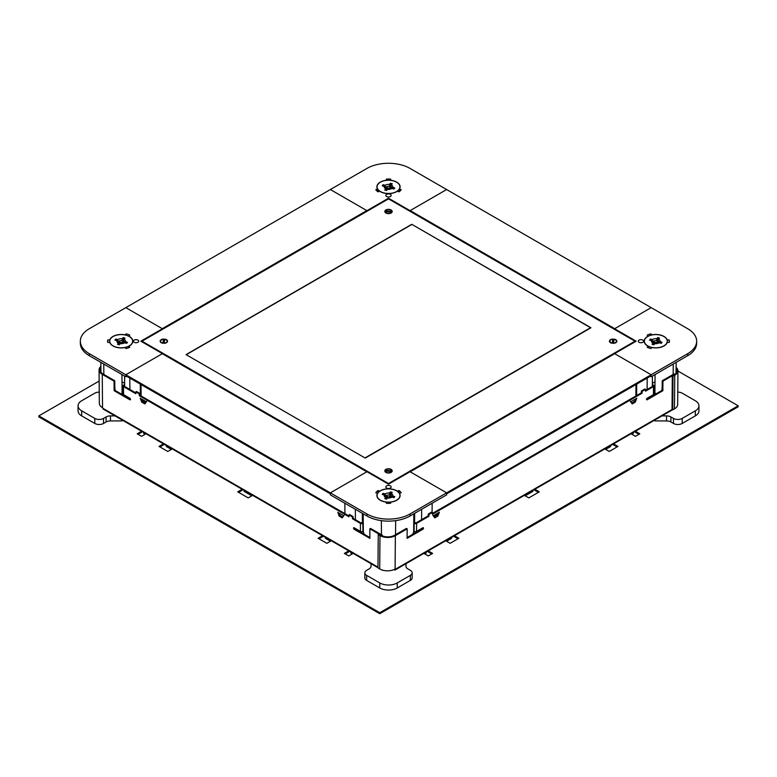 <?xml version="1.0" encoding="UTF-8"?>
<svg xmlns="http://www.w3.org/2000/svg" width="777" height="777" viewBox="0 0 777 777"><rect width="100%" height="100%" fill="white"/><g stroke="black" fill="none" stroke-linecap="round" stroke-linejoin="round"><path stroke-width="1.17" d="M99.165 381.06L38.85 415.889L379.759 612.713L738.15 405.798L677.913 371.017M738.15 405.798L738.15 406.798L379.759 613.713L38.85 416.899L38.85 415.889M379.759 612.713L379.759 613.713M141.608 431.254L137.189 433.799L141.56 436.324L145.979 433.77M163.461 443.871L159.042 446.416L167.783 451.466L172.203 448.912M348.776 550.854L344.357 553.409L348.727 555.934L353.147 553.379M322.552 535.722L318.133 538.267L326.874 543.317L331.293 540.763M242.133 489.287L237.713 491.841L248.203 497.892L252.622 495.347M604.797 448.912L609.217 451.466L617.958 446.416L613.539 443.871M631.021 433.77L635.44 436.324L639.811 433.799L635.392 431.254M423.853 553.379L428.273 555.934L432.643 553.409L428.224 550.854M445.707 540.763L450.126 543.317L458.867 538.267L454.448 535.722M524.378 495.347L528.797 497.892L539.287 491.841L534.867 489.287M142.482 431.759L138.063 434.304M164.335 444.376L159.916 446.921M349.65 551.359L345.231 553.914M323.426 536.227L319.007 538.772M243.007 489.792L238.588 492.346M617.084 446.921L612.664 444.376M638.937 434.304L634.518 431.759M431.769 553.914L427.35 551.359M457.993 538.772L453.574 536.227M538.412 492.346L533.993 489.792M677.758 392.132A6.177 3.564 180 0 1 682.206 393.172L695.318 400.747A12.364 7.139 180 0 1 698.941 405.798L698.941 410.839A12.364 7.139 180 0 1 695.318 415.889L682.206 423.455A6.177 3.564 180 0 1 673.465 423.455L670.901 421.979A6.177 3.564 0 0 0 666.53 420.93L655.108 420.93L654.185 420.396M698.941 405.798A12.364 7.139 180 0 1 695.318 410.839L682.206 418.414A6.177 3.564 180 0 1 673.465 418.414L670.901 416.928A6.177 3.564 0 0 0 666.53 415.889L662.004 415.889M655.108 420.93L655.108 419.871M653.01 395.58L653.01 394.891M605.633 449.397L610.615 446.522L610.615 445.551M631.856 434.256L633.342 433.401L633.342 432.43M424.689 553.865L426.175 553.01L426.175 552.039M446.28 540.433L446.28 541.093M446.542 541.248L451.524 538.374L451.524 537.402M525.213 495.823L532.818 491.433L532.818 490.472M605.37 448.582L605.37 449.242M330.72 541.093L330.72 540.433M350.825 552.039L350.825 553.01L352.311 553.865M143.658 432.43L143.658 433.401L145.144 434.256M166.385 445.551L166.385 446.522L171.367 449.397M171.63 449.242L171.63 448.582M244.182 490.472L244.182 491.433L251.787 495.823M325.476 537.402L325.476 538.374L330.458 541.248M122.815 420.396L121.892 420.93L110.47 420.93A6.177 3.564 0 0 0 106.099 421.979L103.535 423.455A6.177 3.564 180 0 1 94.794 423.455L81.682 415.889A12.364 7.139 180 0 1 78.059 410.839L78.059 405.798A12.364 7.139 180 0 1 81.682 400.747L94.794 393.172A6.177 3.564 180 0 1 99.252 392.132M123.99 395.58L123.99 394.891M121.892 420.93L121.892 419.871M114.996 415.889L110.47 415.889A6.177 3.564 0 0 0 106.099 416.928L103.535 418.414A6.177 3.564 180 0 1 94.794 418.414L81.682 410.839A12.364 7.139 180 0 1 78.059 405.798M405.982 563.694L405.982 566.316A6.177 3.564 0 0 0 407.789 568.842L410.353 570.318A6.177 3.564 180 0 1 412.16 572.843L412.16 577.884A6.177 3.564 180 0 1 410.353 580.409L397.241 587.975A12.364 7.139 180 0 1 379.759 587.975L366.647 580.409A6.177 3.564 180 0 1 364.84 577.884L364.84 572.843A6.177 3.564 180 0 1 366.647 570.318L369.211 568.842A6.177 3.564 0 0 0 371.017 566.316L371.017 563.694M412.16 572.843A6.177 3.564 180 0 1 410.353 575.359L397.241 582.935A12.364 7.139 180 0 1 379.759 582.935L366.647 575.359A6.177 3.564 180 0 1 364.84 572.843M642.841 340.112A2.661 1.535 0 0 0 639.947 339.772A2.661 1.535 0 0 0 638.306 341.19A2.661 1.535 0 0 0 639.082 342.278A2.661 1.535 0 0 0 641.987 342.608A2.661 1.535 0 0 0 643.628 341.19A2.661 1.535 0 0 0 642.841 340.112M648.222 346.28L647.212 347.28A13.598 7.848 0 0 0 650.961 348.533L651.961 347.523A11.616 6.711 180 0 0 667.22 342.443L669.22 342.443A13.598 7.848 180 0 0 669.395 341.19A13.598 7.848 180 0 0 669.22 339.947L667.22 339.947A11.616 6.711 0 0 0 651.961 334.858L650.961 333.857A13.598 7.848 180 0 0 647.212 335.11L648.222 336.111A11.616 6.711 0 0 0 644.182 341.19A11.616 6.711 0 0 0 647.581 345.94A11.616 6.711 0 0 0 648.222 346.28L648.222 347.707M687.713 353.661A30.536 17.628 0 0 0 696.658 341.19A30.536 17.628 0 0 0 687.713 328.729L651.175 307.634L614.588 328.758L636.14 341.19L614.588 353.632L651.175 374.757L651.175 375.767L446.629 493.861L446.629 492.851L687.713 353.661L687.713 355.681A30.536 17.628 0 0 0 696.658 343.211L696.658 341.19M667.22 339.947L667.22 340.831M614.588 329.409L614.588 328.758M662.189 386.567L661.897 390.442M687.713 355.681L651.175 376.777L651.175 374.757L614.724 353.71L410.178 471.804L446.629 492.851L410.042 471.726L388.5 484.168L388.5 483.508L635.003 341.19L388.5 198.873L388.5 198.222L366.958 210.664L330.371 189.539L125.825 307.634L162.412 328.758L140.86 341.19L162.412 353.632L125.825 374.757L330.371 492.851L330.371 493.861L125.825 375.767L125.825 374.757L162.276 353.71L366.822 471.804L330.371 492.851L366.948 471.726L388.5 484.168M650.3 376.272L651.175 376.777M669.22 339.947L669.22 342.443M650.961 333.857L650.961 335.217M636.625 395.532L636.703 384.12M647.202 378.059L647.115 389.481M647.037 398.348L647.037 399.028M655.06 374.533L654.924 392.647L653.952 392.084M655.827 393.949L654.924 392.647M652.427 376.049L652.35 386.46M651.417 395.814L651.145 396.658M653.943 392.929L655.351 394.23M434.343 517.268L437.189 515.627M631.72 403.312L634.566 401.67M635.974 384.537L635.887 395.959M612.956 339.054A3.71 2.137 0 0 0 609.469 340.948A3.71 2.137 0 0 0 609.44 341.19A3.71 2.137 0 0 0 612.121 343.249L612.956 339.054M613.344 343.337L614.18 339.141A3.71 2.137 0 0 1 616.86 341.19A3.71 2.137 0 0 1 613.344 343.337M613.869 340.685A2.719 1.573 180 0 0 612.839 340.647L612.956 339.258M612.839 340.647L612.363 343.026M413.733 522.299L415.909 522.97L428.234 515.85L428.244 514.044L431.74 512.024L432.439 512.432L432.43 514.238L642.045 393.22L641.346 392.812L641.355 391.006L644.852 388.986L645.551 389.394L642.055 391.414L642.045 393.22M432.43 513.422L641.346 392.812M413.723 523.115L414.16 523.368A1.729 1.01 0.4 0 0 416.608 523.377L428.933 516.258L428.234 515.85M662.159 390.297L662.859 390.705L662.936 381.157L674.737 374.378L674.038 373.931L662.237 380.749L662.159 390.297L646.474 399.349M394.667 535.227L406.468 528.418L407.167 528.826L395.367 535.644A10.878 6.333 0.4 0 1 379.982 535.567L379.72 568.929L377.981 567.9L378.234 534.537L378.933 534.129L380.681 535.159A9.887 5.76 0.4 0 0 394.667 535.227M407.099 537.558L422.125 528.875A0.923 0.534 120.4 0 0 422.785 527.816M645.541 390.384L652.797 386.198L652.359 385.334M437.49 514.869L434.372 517.307M634.867 400.922L631.75 403.35M662.859 390.705L647.124 399.786A0.923 0.534 -59.6 0 1 647.134 398.28L653.428 394.648L653.496 386.606A1.729 1.01 0.4 0 0 654.001 385.907A1.729 1.01 0.4 0 0 653.496 385.188L652.359 384.518M645.551 389.394L645.541 391.2L653.496 386.606M432.439 512.432L428.943 514.452L428.933 516.258M407.167 528.826L407.09 538.374L422.824 529.292A0.923 0.534 120.4 0 0 422.834 527.777L416.54 531.419A1.729 1.01 -179.6 0 1 414.092 531.4L413.665 531.147M393.9 569.599L394.308 569.842A1.729 1 -120 0 0 395.182 569.929A1.729 1 -120 0 0 395.542 569.152L395.104 569.007A10.878 6.333 -179.6 0 1 379.72 568.929M432.808 515.219L434.78 517.89L437.869 516.103L439.403 512.218L437.014 515.53L434.246 517.132M630.875 401.651L632.157 403.933L635.246 402.146L636.781 398.261L630.875 401.651L636.557 398.368M662.237 380.749L662.936 381.157M437.169 515.695L437.869 516.103M634.547 401.738L635.246 402.146M428.244 514.044L428.943 514.452M641.355 391.006L642.055 391.414M439.131 512.597L433.556 516.142M630.186 401.262L631.05 402.34M631.584 403.117L634.498 401.437L636.509 398.63M378.234 534.537L379.982 535.567M654.001 385.907L653.933 393.949A1.729 1.01 -179.6 0 1 653.428 394.648M654.807 381.905L652.369 383.304M142.434 401.67L145.28 403.312M339.811 515.627L342.657 517.268M141.025 384.537L141.113 395.959M366.831 211.383L366.822 210.586L162.276 328.681L125.825 307.634L89.287 328.729A30.536 17.628 0 0 0 80.342 341.19A30.536 17.628 0 0 0 89.287 353.661L125.825 374.757L125.825 376.777L126.7 376.272M366.822 210.586L330.371 189.539L366.909 168.444A30.536 17.628 0 0 1 410.091 168.444L446.629 189.539L410.052 210.664L388.5 198.222M410.169 211.383L410.178 210.586L446.629 189.539L651.175 307.634L614.724 328.681L410.178 210.586M390.375 488.043A2.661 1.535 0 0 0 391.161 486.956A2.661 1.535 0 0 0 389.52 485.538A2.661 1.535 0 0 0 386.616 485.868A2.661 1.535 0 0 0 385.839 486.956A2.661 1.535 0 0 0 387.48 488.374A2.661 1.535 0 0 0 390.375 488.043M390.666 502.107L390.666 503.273L390.666 502.107A11.616 6.711 0 0 0 400.116 495.522A11.616 6.711 0 0 0 399.465 493.308L401.204 492.725A13.598 7.848 180 0 0 399.048 490.559L397.309 491.142A11.616 6.711 0 0 0 380.283 490.773A11.616 6.711 0 0 0 379.691 491.142L379.691 491.307M410.091 515.967A30.536 17.628 0 0 1 366.909 515.967L366.909 513.947A30.536 17.628 0 0 0 410.091 513.947L446.629 492.851L446.629 494.871L410.091 515.967L410.091 513.947M366.909 513.947L330.371 492.851L330.371 494.871L366.909 515.967M379.691 491.142L377.952 490.559A13.598 7.848 0 0 0 375.796 492.725L377.535 493.308A11.616 6.711 180 0 0 376.884 495.522A11.616 6.711 180 0 0 386.334 502.107L386.334 503.273A13.598 7.848 180 0 0 390.666 503.273M415.841 532.507L413.82 531.245M432.09 512.228L432.158 503.224M412.723 534.304L413.665 531.934L413.801 513.82M421.658 509.285L421.581 519.687M421.522 528.545L421.513 529.234M414.665 513.325L414.597 522.804M415.501 531.701L416.025 532.4M399.048 490.559L399.048 492.968M386.334 502.107L386.334 503.273M361.159 532.507L363.18 531.245M344.92 513.626L344.842 503.224M355.342 509.285L355.419 519.687M355.477 528.545L355.487 529.234M363.199 513.82L363.335 531.934L364.277 534.304M362.335 513.325L362.403 522.804M361.499 531.701L360.975 532.4M377.952 490.559L377.952 492.968M134.159 342.278A2.661 1.535 0 0 0 137.053 342.608A2.661 1.535 0 0 0 138.695 341.19A2.661 1.535 0 0 0 137.917 340.112A2.661 1.535 0 0 0 135.013 339.772A2.661 1.535 0 0 0 133.372 341.19A2.661 1.535 0 0 0 134.159 342.278M107.78 342.443A13.598 7.848 180 0 1 107.605 341.19A13.598 7.848 180 0 1 107.78 339.947L107.78 342.443L109.78 342.443A11.616 6.711 0 0 0 125.039 347.523L126.039 348.533A13.598 7.848 180 0 0 129.788 347.28L128.778 346.28A11.616 6.711 0 0 0 132.818 341.19A11.616 6.711 0 0 0 129.419 336.451A11.616 6.711 0 0 0 128.778 336.111L128.778 336.256M128.778 336.111L129.788 335.11A13.598 7.848 0 0 0 126.039 333.857L125.039 334.858A11.616 6.711 180 0 0 109.78 339.947L107.78 339.947M128.778 346.28L128.778 347.707M140.375 395.532L140.297 384.12M114.811 386.567L115.103 390.442M121.173 393.949L123.048 392.084M121.94 374.533L122.076 392.647M129.798 378.059L129.885 389.481M129.963 398.348L129.963 399.028M80.342 341.19L80.342 343.211A30.536 17.628 0 0 0 89.287 355.681L125.825 376.777M162.412 329.409L162.412 328.758M124.573 376.049L124.65 386.46M125.583 395.814L125.855 396.658M123.057 392.929L121.649 394.23M109.78 339.947L109.78 340.831M126.039 333.857L126.039 335.217M386.625 194.347A2.661 1.535 0 0 0 385.839 195.435A2.661 1.535 0 0 0 387.48 196.853A2.661 1.535 0 0 0 390.384 196.523A2.661 1.535 0 0 0 391.161 195.435A2.661 1.535 0 0 0 389.52 194.017A2.661 1.535 0 0 0 386.625 194.347M396.717 191.618A11.616 6.711 0 0 0 397.309 191.249L399.048 191.832A13.598 7.848 0 0 0 401.204 189.666L399.465 189.083A11.616 6.711 180 0 0 400.116 186.868A11.616 6.711 180 0 0 390.666 180.283L390.666 179.118A13.598 7.848 180 0 0 386.334 179.118L386.334 180.283A11.616 6.711 0 0 0 376.884 186.868A11.616 6.711 0 0 0 377.535 189.083L375.796 189.666A13.598 7.848 180 0 0 377.952 191.832L379.691 191.249A11.616 6.711 0 0 0 396.717 191.618M377.535 189.083L377.69 191.045M366.958 211.315L366.958 210.664M410.052 211.315L410.052 210.664M399.465 191.103L399.465 189.083M615.471 339.86A3.273 1.894 0 0 0 611.897 339.442A3.273 1.894 0 0 0 609.877 341.19A3.273 1.894 0 0 0 610.839 342.531A3.273 1.894 0 0 0 614.403 342.939A3.273 1.894 0 0 0 616.423 341.19A3.273 1.894 0 0 0 615.471 339.86M390.812 469.561A3.273 1.894 0 0 0 387.247 469.143A3.273 1.894 0 0 0 385.227 470.891A3.273 1.894 0 0 0 386.179 472.231A3.273 1.894 0 0 0 389.753 472.639A3.273 1.894 0 0 0 391.773 470.891A3.273 1.894 0 0 0 390.812 469.561M166.171 339.86A3.273 1.894 0 0 0 162.597 339.442A3.273 1.894 0 0 0 160.577 341.19A3.273 1.894 0 0 0 161.538 342.531A3.273 1.894 0 0 0 165.103 342.939A3.273 1.894 0 0 0 167.123 341.19A3.273 1.894 0 0 0 166.171 339.86M390.821 210.159A3.273 1.894 0 0 0 387.247 209.751A3.273 1.894 0 0 0 385.227 211.49A3.273 1.894 0 0 0 386.188 212.83A3.273 1.894 0 0 0 389.753 213.238A3.273 1.894 0 0 0 391.773 211.49A3.273 1.894 0 0 0 390.821 210.159M365.248 458.08L590.947 327.768L411.752 224.31L186.053 354.623L365.248 458.08M411.752 224.514L186.227 354.72L364.986 457.925L590.51 327.719L411.752 224.31M388.5 198.873L141.997 341.19L388.5 483.508M141.997 341.851L141.997 341.19M635.003 341.851L635.003 341.19M657.187 343.56L656.584 343.211L658.381 342.181L657.595 341.725L655.798 342.754L654.011 341.725L653.224 342.181L655.011 343.211L653.263 344.23M654.011 342.638L654.011 341.725M655.798 343.667L655.798 342.754M657.595 342.638L657.595 341.725M651.573 340.666L651.573 341.676A4.322 2.496 0 0 1 652.457 340.617L652.457 339.607L650.398 339.034L649.514 340.093L651.573 340.666A4.322 2.496 0 0 0 651.476 341.19A4.322 2.496 0 0 0 653.049 343.123L653.049 344.133A4.322 2.496 0 0 0 654.156 344.512M653.049 343.123L652.058 344.308L653.894 344.823L654.894 343.638A4.322 2.496 0 0 0 657.225 343.551A4.322 2.496 0 0 0 659.139 342.783L661.198 343.356L662.091 342.298L660.032 341.715A4.322 2.496 0 0 0 660.129 341.19A4.322 2.496 0 0 0 658.546 339.267L659.537 338.073L657.701 337.568L656.711 338.753A4.322 2.496 0 0 0 654.37 338.84A4.322 2.496 0 0 0 652.457 339.607M660.032 341.715L660.032 342.725A4.322 2.496 0 0 0 654.37 340.85A4.322 2.496 0 0 0 651.845 342.201M659.566 347.426A11.432 6.604 0 0 0 667.239 341.19A11.432 6.604 0 0 0 652.029 334.965A11.432 6.604 0 0 0 644.366 341.19A11.432 6.604 0 0 0 659.566 347.426M656.711 338.753L656.711 339.763A4.322 2.496 0 0 1 658.546 340.277L658.546 339.267M659.906 342.997A4.322 2.496 0 0 0 660.032 342.725L661.402 343.113M658.857 338.898L657.701 338.578L656.711 339.763M657.701 338.578L657.701 337.568M652.457 340.617L650.194 340.287M650.398 340.044L650.398 339.034M384.265 494.998L384.265 496.008A4.322 2.496 0 0 1 385.159 494.939L385.159 493.929L383.1 493.356L382.216 494.425L384.265 494.998A4.322 2.496 0 0 0 384.178 495.522A4.322 2.496 0 0 0 384.411 496.338A4.322 2.496 0 0 0 385.751 497.445L384.761 498.64L386.596 499.145L387.587 497.96A4.322 2.496 0 0 0 391.841 497.105L393.9 497.678L394.784 496.62L392.735 496.047A4.322 2.496 0 0 0 392.822 495.522A4.322 2.496 0 0 0 392.589 494.696A4.322 2.496 0 0 0 391.249 493.589L392.239 492.404L390.404 491.89L389.413 493.074A4.322 2.496 0 0 0 385.159 493.929M389.413 493.074L389.413 494.085A4.322 2.496 0 0 1 391.249 494.599L391.249 493.589M392.735 497.008A4.322 2.496 0 0 0 392.589 496.717A4.322 2.496 0 0 0 388.675 495.036A4.322 2.496 0 0 0 384.547 496.532M377.7 497.698A11.432 6.604 0 0 0 390.413 502.029A11.432 6.604 0 0 0 399.932 495.522A11.432 6.604 0 0 0 399.3 493.346A11.432 6.604 0 0 0 386.587 489.005A11.432 6.604 0 0 0 377.068 495.522A11.432 6.604 0 0 0 377.7 497.698M392.735 496.047L392.735 497.057A4.322 2.496 0 0 1 392.608 497.319M385.751 497.445L385.751 498.455A4.322 2.496 0 0 0 386.859 498.834M385.159 494.939L382.896 494.609M383.1 494.366L383.1 493.356M394.104 497.435L392.735 497.057M391.559 493.22L390.404 492.9L389.413 494.085M390.404 492.9L390.404 491.89M122.106 338.753L122.106 339.763A4.322 2.496 0 0 1 123.951 340.277L124.942 338.073L123.106 337.568L122.106 338.753A4.322 2.496 0 0 0 119.775 338.84A4.322 2.496 0 0 0 117.861 339.607L115.802 339.034L114.909 340.093L116.968 340.666A4.322 2.496 0 0 0 116.871 341.19A4.322 2.496 0 0 0 118.454 343.123L117.463 344.308L119.299 344.823L120.289 343.638A4.322 2.496 0 0 0 122.63 343.551A4.322 2.496 0 0 0 124.543 342.783L126.602 343.356L127.486 342.298L125.427 341.715A4.322 2.496 0 0 0 125.524 341.19A4.322 2.496 0 0 0 123.951 339.267M125.427 341.715L125.427 342.725A4.322 2.496 0 0 0 119.775 340.85A4.322 2.496 0 0 0 117.24 342.201M125.301 342.997A4.322 2.496 0 0 0 125.427 342.725L126.806 343.113M117.434 334.965A11.432 6.604 0 0 0 109.761 341.19A11.432 6.604 0 0 0 124.971 347.426A11.432 6.604 0 0 0 132.634 341.19A11.432 6.604 0 0 0 117.434 334.965M118.454 343.123L118.454 344.133A4.322 2.496 0 0 0 119.561 344.512M116.968 340.666L116.968 341.676A4.322 2.496 0 0 1 117.861 340.617L117.861 339.607M124.252 338.898L123.106 338.578L122.106 339.763M123.106 338.578L123.106 337.568M117.861 340.617L115.598 340.287M115.802 340.044L115.802 339.034M386.859 190.19A4.322 2.496 0 0 1 385.751 189.811L385.751 188.801L384.761 189.986L386.596 190.501L387.587 189.316A4.322 2.496 0 0 0 391.841 188.452L393.9 189.025L394.784 187.966L392.735 187.393L392.735 188.403A4.322 2.496 0 0 1 392.608 188.665M392.735 187.393A4.322 2.496 0 0 0 392.822 186.868A4.322 2.496 0 0 0 392.589 186.043A4.322 2.496 0 0 0 391.249 184.936L392.239 183.751L390.404 183.236L389.413 184.431A4.322 2.496 0 0 0 385.159 185.285L383.1 184.712L382.216 185.771L384.265 186.344A4.322 2.496 0 0 0 384.178 186.868A4.322 2.496 0 0 0 384.411 187.694A4.322 2.496 0 0 0 385.751 188.801M392.735 188.364A4.322 2.496 0 0 0 392.589 188.063A4.322 2.496 0 0 0 388.675 186.393A4.322 2.496 0 0 0 384.547 187.879M399.3 184.693A11.432 6.604 0 0 0 386.587 180.361A11.432 6.604 0 0 0 377.068 186.868A11.432 6.604 0 0 0 377.7 189.044A11.432 6.604 0 0 0 390.413 193.376A11.432 6.604 0 0 0 399.932 186.868A11.432 6.604 0 0 0 399.3 184.693M377.535 190.754A11.432 6.604 0 0 0 377.7 191.064A11.432 6.604 0 0 0 378.195 191.744M398.805 191.744A11.432 6.604 0 0 0 399.242 191.161L399.242 191.686M384.265 186.344L384.265 187.354A4.322 2.496 0 0 1 385.159 186.295L385.159 185.285M389.413 184.431L389.413 185.441A4.322 2.496 0 0 1 391.249 185.946L391.249 184.936M394.104 188.792L392.735 188.403M385.159 186.295L382.896 185.965M383.1 185.722L383.1 184.712M391.559 184.567L390.404 184.246L389.413 185.441M390.404 184.246L390.404 183.236M389.889 497.882L389.287 497.533L391.074 496.503L390.287 496.047L388.5 497.086L386.703 496.047L385.916 496.503L387.713 497.533L385.955 498.552M386.703 496.959L386.703 496.047M388.5 497.989L388.5 497.086M390.287 496.959L390.287 496.047M122.591 343.56L121.989 343.211L123.776 342.181L122.989 341.725L121.202 342.754L119.405 341.725L118.619 342.181L120.416 343.211L118.658 344.23M119.405 342.638L119.405 341.725M121.202 343.667L121.202 342.754M122.989 342.638L122.989 341.725M389.889 189.238L389.287 188.889L391.084 187.859L390.297 187.403L388.5 188.432L386.713 187.403L385.926 187.859L387.713 188.889L385.955 189.899M388.5 189.345L388.5 188.432M390.297 188.306L390.297 187.403M386.713 188.306L386.713 187.403M139.326 395.746L139.316 393.939L135.82 391.919L136.519 391.511L140.015 393.521L140.025 395.338L139.326 395.746L348.941 516.763L348.931 514.957L352.428 516.977L352.437 518.783L360.392 523.377A1.729 1.01 -0.4 0 0 362.84 523.368L363.277 523.115M140.025 395.338L348.941 515.947M124.641 384.518L123.504 385.188A1.729 1.01 -0.4 0 0 122.999 385.907A1.729 1.01 -0.4 0 0 123.504 386.606L135.829 393.725L135.82 391.919M124.213 386.198L124.203 385.586L124.203 386.198L135.829 392.909M382.333 535.227L370.532 528.418L369.833 528.826L381.633 535.654L382.333 535.227L382.342 535.945M100.893 367.57A9.887 5.76 -0.4 0 0 100.068 369.901A9.887 5.76 -0.4 0 0 102.962 373.931L114.763 380.749L114.841 390.297L130.526 399.349M348.931 514.957L349.631 514.549L353.127 516.569L353.137 518.376L361.091 522.97L363.267 522.299M369.901 537.558L354.875 528.875A0.923 0.534 59.6 0 1 354.215 527.816M145.25 403.35L142.133 400.913M342.628 517.307L339.51 514.879M354.875 528.875L354.176 529.292L369.91 538.374L369.833 528.826M354.176 529.292A0.923 0.534 59.6 0 1 354.166 527.777L360.46 531.419L360.392 523.377M114.841 390.297L114.141 390.705L129.876 399.786A0.923 0.534 -120.4 0 0 129.866 398.28L123.572 394.648A1.729 1.01 179.6 0 1 123.067 393.949L122.999 385.907M114.141 390.705L114.064 381.157L102.263 374.349A10.878 6.333 -0.4 0 1 99.077 369.91A10.878 6.333 -0.4 0 1 100.884 366.385M377.981 567.715L103.322 409.149A1.729 1 -60 0 1 102.962 408.362L102.525 407.711A10.878 6.333 179.6 0 1 99.33 403.273L99.077 369.91M145.377 403.176L142.609 401.573L140.219 398.261L141.754 402.146L144.843 403.933L146.814 401.262M337.82 512.325L339.131 516.103L342.22 517.89L343.716 515.743L337.82 512.325L343.502 515.607M114.763 380.749L114.064 381.157M353.137 518.376L352.437 518.783M142.453 401.738L141.754 402.146M339.831 515.695L339.131 516.103M140.015 393.521L139.316 393.939M353.127 516.569L352.428 516.977M382.031 569.959A1.729 1 120 0 0 382.255 570.182A1.729 1 120 0 0 382.867 570.211M122.193 381.905L124.631 383.304M146.066 402.185L140.491 398.64M344.192 515.219L343.327 516.297M337.869 512.587L339.879 515.394L342.793 517.074M363.335 531.147L362.908 531.4A1.729 1.01 179.6 0 1 360.46 531.419M677.923 370.872L677.67 404.526A10.878 6.226 -179.6 0 1 674.475 408.887L672.736 409.877L672.989 376.223L674.737 375.223A10.878 6.226 0.4 0 0 677.923 370.872A10.878 6.226 0.4 0 0 676.107 367.395M672.736 409.877L672.037 409.469L672.29 375.815L674.038 374.825A9.887 5.662 0.4 0 0 676.932 370.862A9.887 5.662 0.4 0 0 676.097 368.551M672.989 376.223L672.29 375.815M384.936 470.503L385.936 471.377M392.2 470.784A3.71 2.137 0 0 0 388.918 468.764A3.71 2.137 0 0 0 384.936 470.299L392.2 470.784M384.8 471.008L392.064 471.493A3.71 2.137 0 0 1 388.082 473.018A3.71 2.137 0 0 1 384.8 471.008M391.2 471.726L392.2 470.979M164.569 340.685A2.719 1.573 180 0 0 163.539 340.647L163.656 339.258M164.044 343.337A3.71 2.137 0 0 0 167.531 341.433A3.71 2.137 0 0 0 167.56 341.19A3.71 2.137 0 0 0 164.879 339.141L164.044 343.337M163.656 339.054L162.82 343.249A3.71 2.137 0 0 1 160.14 341.19A3.71 2.137 0 0 1 163.656 339.054M163.539 340.647L163.063 343.026M391.2 212.325L392.2 211.577M384.8 211.606A3.71 2.137 0 0 0 388.082 213.617A3.71 2.137 0 0 0 392.064 212.092L384.8 211.606M392.2 211.383L384.936 210.897A3.71 2.137 0 0 1 388.918 209.363A3.71 2.137 0 0 1 392.2 211.383M384.936 211.101L385.936 211.975M670.901 421.979L670.901 416.928M666.53 420.93L666.53 415.889M695.318 415.889L695.318 410.839M682.206 423.455L682.206 418.414M673.465 423.455L673.465 418.414M110.47 420.93L110.47 415.889M106.099 421.979L106.099 416.928M103.535 423.455L103.535 418.414M94.794 423.455L94.794 418.414M81.682 415.889L81.682 410.839M410.353 580.409L410.353 575.359M397.241 587.975L397.241 582.935M379.759 587.975L379.759 582.935M366.647 580.409L366.647 575.359M673.164 374.436L673.241 364.034M395.542 569.152L672.076 409.498M416.54 531.419L416.608 523.377M395.104 569.007L395.367 535.644M433.498 515.607L439.18 512.325M422.125 528.875L422.824 529.292M646.474 399.407L647.124 399.786M414.16 523.368L414.092 531.4M652.787 386.198L652.797 385.586M395.542 534.722L395.648 520.639M381.458 534.722L381.352 520.639M103.836 374.436L103.759 364.034M89.287 355.681L89.287 353.661M102.962 408.362L377.981 567.142M123.572 394.648L123.504 386.606M102.525 407.711L102.263 374.349M140.443 398.368L146.125 401.651M130.526 399.407L129.876 399.786M362.84 523.368L362.908 531.4M674.737 375.223L674.475 408.887M676.048 373.174L676.165 362.344M672.571 409.78L395.182 569.929M100.942 372.241L100.835 362.344M667.239 341.19L667.239 342.443M644.366 341.19L644.366 342.385M399.932 495.522L399.932 496.717M377.068 495.522L377.068 496.717M109.761 341.19L109.761 342.443M132.634 341.19L132.634 342.385M377.068 186.868L377.068 188.063M399.932 186.868L399.932 188.063M382.255 570.182L381.604 569.813"/></g></svg>
